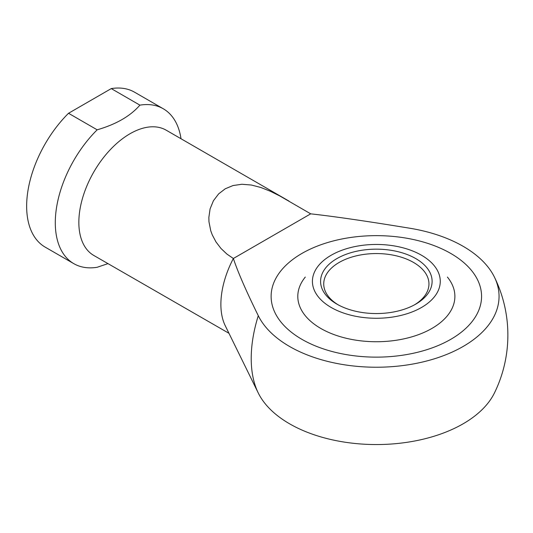 <?xml version="1.0" encoding="UTF-8"?>
<svg xmlns="http://www.w3.org/2000/svg" width="533" height="533" viewBox="0 0 533 533"><rect width="100%" height="100%" fill="white"/><g stroke="black" fill="none" stroke-linecap="round" stroke-linejoin="round"><path stroke-width="0.8" d="M310.706 213.84C333.891 216.405 366.924 221.202 409.79 228.231A122.71 70.842 180 0 1 494.397 277.06A122.71 70.842 180 0 1 463.11 346.483A122.71 70.842 180 0 1 258.285 315.703C246.113 290.951 237.805 271.883 233.361 258.492L226.945 254.101L221.002 248.498L215.992 241.935L212.241 234.826L210.742 230.736L208.976 221.821L208.849 217.477L210.089 208.869L213.427 200.734L218.657 193.859L225.279 188.769L233.068 185.537L241.942 184.265L251.383 185.024L260.824 187.476L270.351 191.26L279.678 195.891L310.706 213.84L233.361 258.492A72.341 41.767 -60 0 0 220.882 304.356A72.341 41.767 -60 0 0 225.239 325.703L258.272 393.008A117.133 67.624 -60 0 1 258.272 393.008A117.133 67.624 -60 0 1 251.216 358.442A117.133 67.624 -60 0 1 258.285 315.703M258.292 393.041A131.524 131.524 0 0 1 258.272 393.008A122.71 70.842 0 0 0 258.292 393.041A122.71 70.842 0 0 0 463.11 423.808A122.71 70.842 0 0 0 494.397 393.041A131.524 131.524 0 0 0 494.397 277.06M181.007 138.74A89.437 51.634 120 0 0 163.258 108.752L134.609 92.216A89.437 51.634 120 0 0 111.264 88.598L139.906 105.141C130.385 116.087 116.134 124.316 97.166 129.819A89.437 51.634 120 0 0 55.292 222.721A89.437 51.634 120 0 0 73.82 263.662A89.437 51.634 120 0 0 97.166 267.28L107.952 263.628M97.166 129.819L68.524 113.276A89.437 51.634 120 0 0 26.65 206.184A89.437 51.634 120 0 0 45.172 247.125L73.82 263.662M163.258 108.752A89.437 51.634 120 0 0 139.906 105.141M288.893 201.028L166.163 130.172A72.341 41.767 120 0 0 110.418 149.553A72.341 41.767 120 0 0 78.844 222.354A72.341 41.767 120 0 0 93.828 255.474L228.97 333.305M450.745 253.435A105.221 60.749 180 0 1 481.565 296.388A105.221 60.749 180 0 1 416.613 352.513A105.221 60.749 180 0 1 301.938 339.348A105.221 60.749 180 0 1 271.124 296.388A105.221 60.749 180 0 1 336.076 240.263A105.221 60.749 180 0 1 450.745 253.435A105.221 60.749 0 0 0 336.076 240.263A105.221 60.749 0 0 0 271.124 296.388A105.221 60.749 0 0 0 301.938 339.348A105.221 60.749 0 0 0 416.613 352.513A105.221 60.749 0 0 0 481.565 296.388A105.221 60.749 0 0 0 450.745 253.435M68.524 113.276L111.264 88.598M447.394 277.06A78.544 45.345 180 0 1 421.523 333.485A78.544 45.345 180 0 1 320.806 328.455A78.544 45.345 180 0 1 305.296 277.06M421.543 255.26A63.92 36.904 180 0 1 421.543 307.454A63.92 36.904 180 0 1 331.146 307.454A63.92 36.904 180 0 1 332.485 254.507A63.92 36.904 180 0 1 420.204 254.507A63.92 36.904 180 0 1 421.543 255.26M414.627 304.763A52.614 30.374 0 0 0 428.952 283.936A52.614 30.374 0 0 0 413.548 262.456A52.614 30.374 0 0 0 339.141 262.456A52.614 30.374 0 0 0 323.731 283.936A52.614 30.374 0 0 0 338.055 304.763M415.78 304.123A55.765 32.2 180 0 1 336.909 304.123A55.765 32.2 180 0 1 336.909 258.592A55.765 32.2 180 0 1 415.78 258.592A55.765 32.2 180 0 1 415.78 304.123L415.78 304.123M422.196 255.627A91.709 91.709 0 0 0 420.204 254.507"/></g></svg>

